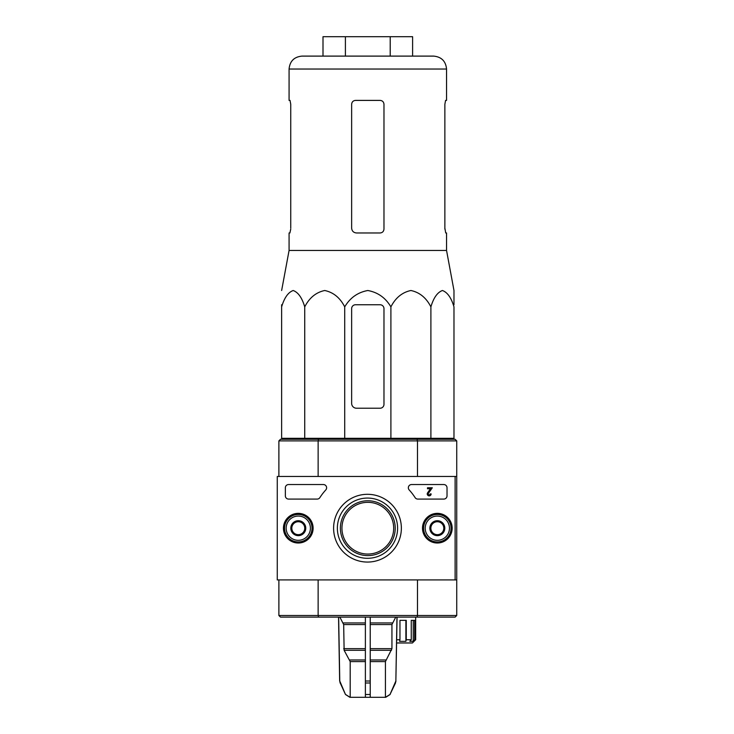 <?xml version="1.0" encoding="UTF-8"?>
<svg xmlns="http://www.w3.org/2000/svg" width="734" height="734" viewBox="0 0 734 734"><rect width="100%" height="100%" fill="white"/><g stroke="black" fill="none" stroke-linecap="round" stroke-linejoin="round"><path stroke-width="1.1" d="M344.723 306.876C350.054 297.811 357.742 292.361 367.798 290.508C377.827 292.325 385.534 297.775 390.901 306.876C395.543 297.784 402.214 292.325 410.902 290.508C419.591 292.334 426.252 297.793 430.895 306.876C433.574 297.784 437.427 292.325 442.437 290.508C447.456 292.334 451.3 297.793 453.979 306.876L453.979 438.299L281.636 438.299L281.636 306.876C284.324 297.784 288.168 292.325 293.187 290.508C298.206 292.334 302.05 297.793 304.729 306.876C309.372 297.784 316.042 292.325 324.722 290.508C333.419 292.334 340.081 297.793 344.723 306.876L344.723 438.299M290.747 229.091L289.893 232.972L289.077 232.972L289.077 250.459L446.547 250.459L453.979 290.508L453.979 304.757M356.495 408.223L380.093 408.223A3.881 3.881 0 0 0 383.974 404.342L383.974 308.638A3.881 3.881 0 0 0 380.093 304.757L355.522 304.757A3.881 3.881 0 0 0 351.641 308.638L351.641 403.379A4.854 4.854 0 0 0 356.495 408.223M281.636 306.876L281.636 304.757L281.636 306.876M417.059 439.271L318.556 439.271L318.134 440.886L417.481 440.886L417.059 439.271L455.117 439.271L456.731 440.886L417.481 440.886L417.481 476.458M278.883 476.458L278.883 440.886L318.134 440.886L318.134 476.458M278.883 579.924L278.883 615.496L280.507 617.111L417.059 617.111L417.481 615.496L318.134 615.496L318.134 579.924M417.059 617.111L455.117 617.111L456.731 615.496L417.481 615.496L417.481 579.924M340.392 528.186A27.424 27.424 0 0 0 381.515 551.931A27.424 27.424 0 0 0 381.515 504.441A27.424 27.424 0 0 0 340.392 528.186M350.045 697.3L345.613 694.502L349.879 697.3L385.423 697.3L385.423 661.6L391.938 648.663L391.938 624.561L395.754 617.111M396.975 617.111L395.855 681.014L390.002 694.502L385.423 697.3M350.191 697.3L350.191 661.6L344.118 650.278L365.385 650.278M339.86 617.111L343.677 624.561L344.118 650.278M338.649 617.111L339.769 681.014L345.485 694.502L349.879 697.3M365.385 617.111L365.385 697.3M370.23 697.3L370.23 694.502L365.385 694.502L365.385 682.987L370.23 682.987L370.23 617.111M370.23 694.502L370.23 682.987L370.23 694.502M456.731 615.496L456.731 579.924L277.268 579.924L277.268 476.458L455.117 476.458L455.117 579.924M456.731 579.924L456.731 476.458L455.117 476.458M456.731 440.886L456.731 476.458M318.556 439.271L280.507 439.271L278.883 440.886M278.883 615.496L318.134 615.496L318.556 617.111M341.943 528.186A25.864 25.864 0 0 0 380.744 550.592A25.864 25.864 0 0 0 380.744 505.79A25.864 25.864 0 0 0 341.943 528.186M396.617 642.975L412.435 642.975L415.664 639.745L415.664 617.111M414.049 641.36L415.655 639.745L414.664 639.745L413.26 641.36L413.26 620.34M396.672 639.745L399.966 639.745L399.59 641.36L405.884 641.36L406.26 639.745L411.251 639.745L409.847 641.36L413.26 641.36M399.966 639.745L399.966 620.34L406.26 620.34L406.26 639.745M411.251 639.745L411.251 620.34L414.664 620.34L414.664 639.745M405.884 641.36L405.884 620.34M290.04 438.299L290.031 439.271M302.004 56.105L433.611 56.105C441.464 56.867 445.777 61.179 446.547 69.033L289.077 69.033C289.838 61.179 294.151 56.867 302.004 56.105M345.402 36.7L390.213 36.7L390.213 56.105L345.402 56.105L345.402 36.7L323.006 36.7L323.006 56.105M290.04 100.402L290.747 104.283L290.04 100.402L289.077 100.402L289.077 69.033M290.747 228.118L290.747 104.283M380.093 100.402L355.522 100.402C353.173 100.622 351.88 101.916 351.641 104.283L351.641 228.118C351.944 231.082 353.559 232.696 356.495 232.972L380.093 232.972C382.442 232.751 383.735 231.458 383.974 229.091L383.974 104.283C383.735 101.907 382.442 100.613 380.093 100.402M444.868 229.091L444.868 104.283L445.575 100.402L446.547 100.402L446.547 69.033M444.868 228.118L445.721 232.972L446.547 232.972L446.547 250.459M390.213 36.7L412.609 36.7L412.609 56.105M304.729 306.876L304.729 438.299M390.901 306.876L390.901 438.299M430.895 306.876L430.895 438.299M447.024 487.771L447.024 495.854A3.23 3.23 0 0 1 443.795 499.083L417.811 499.083A3.23 3.23 0 0 1 415.095 497.606A56.582 56.582 0 0 0 409.196 489.954A3.23 3.23 0 0 1 411.581 484.541L443.795 484.541A3.23 3.23 0 0 1 447.024 487.771M288.59 484.541L323.382 484.541A3.23 3.23 0 0 1 325.768 489.954A56.582 56.582 0 0 0 319.877 497.606A3.23 3.23 0 0 1 317.161 499.083L288.59 499.083A3.23 3.23 0 0 1 285.352 495.854L285.352 487.771A3.23 3.23 0 0 1 288.59 484.541M333.603 528.186A33.883 33.883 0 0 1 384.423 498.845A33.883 33.883 0 0 1 384.423 557.528A33.883 33.883 0 0 1 333.603 528.186M422.5 528.186A14.836 14.836 0 0 1 444.749 515.341A14.836 14.836 0 0 1 444.749 541.031A14.836 14.836 0 0 1 422.5 528.186M283.452 528.186A14.836 14.836 0 0 1 305.702 515.341A14.836 14.836 0 0 1 305.702 541.031A14.836 14.836 0 0 1 283.452 528.186M283.737 528.186A14.552 14.552 0 0 1 305.564 515.589A14.552 14.552 0 0 1 305.564 540.793A14.552 14.552 0 0 1 283.737 528.186M422.775 528.186A14.552 14.552 0 0 1 444.602 515.589A14.552 14.552 0 0 1 444.602 540.793A14.552 14.552 0 0 1 422.775 528.186M337.365 528.186A30.122 30.122 0 0 1 382.542 502.102A30.122 30.122 0 0 1 382.542 554.271A30.122 30.122 0 0 1 337.365 528.186M427.509 487.771L432.317 487.771L428.326 493.459A0.973 0.973 0 0 0 428.95 494.854A0.973 0.973 0 0 0 430.161 493.918L431.124 493.918A1.936 1.936 0 0 1 428.684 495.789A1.936 1.936 0 0 1 427.509 492.945L430.454 488.743L427.509 488.743L427.509 487.771M430.858 524.452L437.326 520.718L443.795 524.452L443.795 531.921L437.326 535.655L430.858 531.921L430.858 524.452A7.468 7.468 0 0 1 443.795 524.452A7.468 7.468 0 0 1 437.326 535.655A7.468 7.468 0 0 1 430.858 524.452L430.858 531.921L437.326 535.655L443.795 531.921L443.795 524.452L440.565 522.59A6.468 6.468 0 0 1 440.565 533.792A6.468 6.468 0 0 1 430.858 528.186A6.468 6.468 0 0 1 434.097 522.59L430.858 524.452M437.326 540.316A12.129 12.129 0 0 1 426.83 522.122A12.129 12.129 0 0 1 447.832 522.122A12.129 12.129 0 0 1 437.326 540.316M437.326 541.931A13.744 13.744 0 0 1 425.426 521.314A13.744 13.744 0 0 1 449.226 521.314A13.744 13.744 0 0 1 437.326 541.931M434.097 522.59A6.468 6.468 0 0 1 440.565 522.59L437.326 520.718L434.097 522.59M291.82 524.452L298.288 520.718L304.757 524.452L304.757 531.921L298.288 535.655L291.82 531.921L291.82 524.452A7.468 7.468 0 0 1 304.757 524.452A7.468 7.468 0 0 1 298.288 535.655A7.468 7.468 0 0 1 291.82 524.452L291.82 531.921L298.288 535.655L304.757 531.921L304.757 524.452L301.518 522.59A6.468 6.468 0 0 1 301.518 533.792A6.468 6.468 0 0 1 291.82 528.186A6.468 6.468 0 0 1 295.059 522.59L291.82 524.452M298.288 540.316A12.129 12.129 0 0 1 287.783 522.122A12.129 12.129 0 0 1 308.794 522.122A12.129 12.129 0 0 1 298.288 540.316M298.288 541.931A13.744 13.744 0 0 1 286.388 521.314A13.744 13.744 0 0 1 310.188 521.314A13.744 13.744 0 0 1 298.288 541.931M295.059 522.59A6.468 6.468 0 0 1 301.518 522.59L298.288 520.718L295.059 522.59M370.23 661.6L385.423 661.6M350.191 661.6L365.385 661.6M370.23 659.976L385.864 659.976M349.751 659.976L365.385 659.976M370.23 650.278L391.506 650.278M370.23 648.663L391.938 648.663M343.677 648.663L365.385 648.663M370.23 624.561L391.938 624.561M343.677 624.561L365.385 624.561M370.23 622.946L392.369 622.946M343.246 622.946L365.385 622.946M395.855 681.014L397.076 617.111M395.397 682.987L395.956 681.014M390.002 694.502L395.507 682.987M365.385 681.014L370.23 681.014M345.485 694.502L340.218 682.987M340.117 682.987L339.769 681.014M289.077 250.459L281.636 290.508M390.13 694.502L385.735 697.3M339.659 681.014L338.548 617.111M445.575 438.299L445.593 439.271"/></g></svg>
